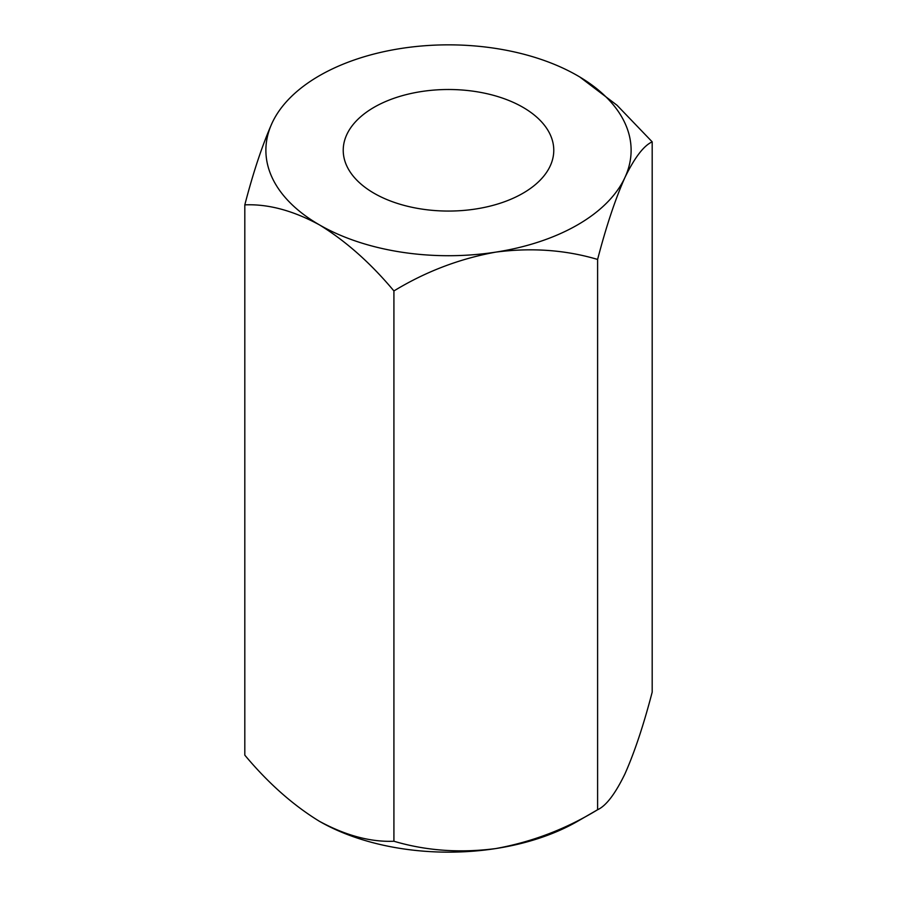 <?xml version="1.0" encoding="UTF-8"?>
<svg xmlns="http://www.w3.org/2000/svg" width="897" height="897" viewBox="0 0 897 897"><rect width="100%" height="100%" fill="white"/><g stroke="black" fill="none" stroke-linecap="round" stroke-linejoin="round"><path stroke-width="1.35" d="M522.94 107.304A105.274 60.783 0 0 0 408.213 94.129A105.274 60.783 0 0 0 343.226 150.281A105.274 60.783 0 0 0 374.06 193.259A105.274 60.783 0 0 0 488.787 206.433A105.274 60.783 0 0 0 553.774 150.281A105.274 60.783 0 0 0 522.94 107.304M244.814 204.864C253.313 172.134 262.406 144.843 272.105 123.001A182.618 105.431 0 0 1 401.239 48.438A182.618 105.431 0 0 1 577.634 75.729A182.618 105.431 180 0 1 624.895 177.572C634.594 157.637 643.687 145.729 652.186 141.838L652.186 692.136C643.575 725.18 634.482 752.471 624.895 773.999C615.196 793.935 606.103 805.842 597.604 809.733C565.895 829.063 531.955 842.003 495.761 848.562C459.993 853.215 426.041 850.771 393.918 841.24L393.918 290.942C370.539 262.989 345.681 240.957 319.366 224.833C293.005 210.537 268.147 203.877 244.814 204.864L244.814 755.162C268.147 783.081 293.005 805.125 319.366 821.271C345.681 835.533 370.539 842.193 393.918 841.24M393.918 290.942C425.627 271.623 459.578 258.684 495.761 252.124A182.618 105.431 0 0 0 624.895 177.572C615.308 199.1 606.215 226.392 597.604 259.435L597.604 809.733L577.634 821.271A182.618 105.431 0 0 1 495.761 848.562A182.618 105.431 0 0 1 319.366 821.271M652.186 141.838L617.024 105.252L579.821 77.019M272.105 123.001A182.618 105.431 0 0 0 319.366 224.833A182.618 105.431 0 0 0 495.761 252.124C531.54 247.471 565.48 249.904 597.604 259.435"/></g></svg>
